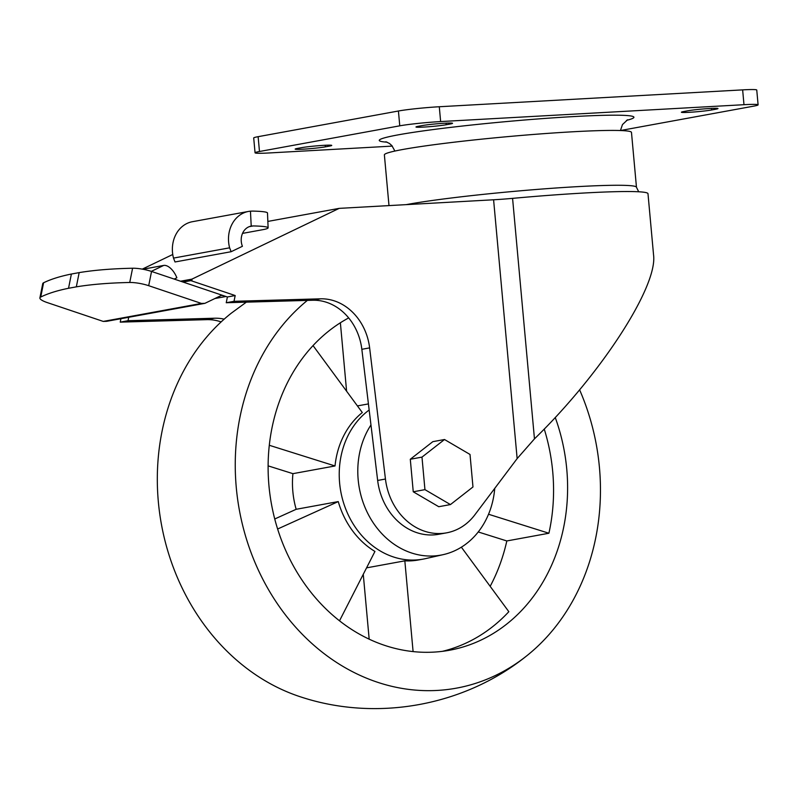 <?xml version="1.0" encoding="UTF-8"?>
<svg xmlns="http://www.w3.org/2000/svg" width="798" height="798" viewBox="0 0 798 798"><rect width="100%" height="100%" fill="white"/><g stroke="black" fill="none" stroke-linecap="round" stroke-linejoin="round"><path stroke-width="1.2" d="M461.364 547.179L508.835 611.697A175.65 148.797 79.6 0 1 442.431 651.328M413.095 651.587L404.835 560.844A81.266 68.837 79.6 0 0 418.461 559.967L423.139 559.119A81.266 68.837 79.6 0 0 425.474 558.64L443.249 554.63A80.518 68.209 79.6 0 0 494.75 488.366M478.231 531.957L506.82 540.954L548.904 533.244L488.536 514.251M548.904 533.244A175.65 148.797 79.6 0 0 552.725 471.758A175.65 148.797 79.6 0 0 544.236 429.035M277.624 529.014L338.262 501.583A81.266 68.837 79.6 0 0 374.94 551.448L339.509 620.814M313.045 345.604L362.302 412.546A81.266 68.837 79.6 0 0 335.02 465.962L269.305 445.284M226.243 302.731L312.716 300.248L320.517 298.821L234.033 301.305L226.243 302.731L227.39 296.976L223.709 295.739A35.192 29.805 -100.4 0 1 221.485 295.37L204.887 303.34L201.445 303.44L148.697 285.694L151.54 271.45A16.1 3.631 11.3 0 0 132.588 268.238A325.614 73.466 11.3 0 0 79.172 272.607L76.329 286.851A325.614 73.466 11.3 0 1 129.735 282.482A16.1 3.631 11.3 0 1 148.697 285.694M76.329 286.851L68.538 288.278A325.614 73.466 11.3 0 0 40.748 297.016A16.1 3.631 11.3 0 0 39.9 297.893A16.1 3.631 11.3 0 0 47.272 302.592L103.241 321.414L106.683 321.315L204.887 303.34M103.241 321.414L201.445 303.44M68.538 288.278L71.381 274.033L79.172 272.607M223.709 295.739L151.54 271.45M39.9 297.893L42.743 283.649A16.1 3.631 11.3 0 1 43.591 282.771A325.614 73.466 11.3 0 1 71.381 274.033M450.441 504.575L438.75 506.71L413.254 491.787L410.292 459.259L432.825 441.663L444.516 439.518L470.012 454.451L472.975 486.97L450.441 504.575L424.945 489.643L421.982 457.114L444.516 439.518M183.071 282.063L190.872 280.637L191.999 280.088L191.909 279.14L339.18 208.368L493.593 199.779A35.79 2.025 -5.2 0 0 512.575 198.363A134.942 7.621 -5.2 0 1 647.986 193.685L653.552 254.881C657.931 286.263 601.103 374.053 534.461 438.87L517.144 458.601L474.84 514.83A59.641 50.523 -100.4 0 1 446.521 532.855A59.641 50.523 -100.4 0 1 385.444 479.029L369.634 347.878A53.675 45.476 -100.4 0 0 320.517 298.821M190.872 280.637L235.181 295.539L234.033 301.305M206.722 319.649L214.512 318.222L128.039 320.706L120.239 322.133L206.722 319.649A53.675 45.476 -100.4 0 1 221.136 321.913M120.239 322.133L120.927 318.711M142.273 269.135L172.757 254.482M446.521 532.855L438.73 534.281A59.641 50.523 -100.4 0 1 377.654 480.456L361.843 349.305L369.634 347.878M312.716 300.248A53.675 45.476 -100.4 0 1 361.843 349.305M128.039 320.706L128.717 317.285M214.512 318.222A53.675 45.476 -100.4 0 1 224.188 319.14M267.849 221.425L339.18 208.368M182.423 281.844L191.999 280.088M180.567 281.215L191.909 279.14M142.872 269.245L163.66 265.435A14.913 7.721 -115.7 0 1 176.867 277.784L174.193 279.071M231.141 251.709L229.615 247.819A29.825 25.267 -100.4 0 1 248.537 211.43L192.418 221.704A29.825 25.267 79.6 0 0 173.495 258.093L175.021 261.973L231.141 251.709L242.412 246.293A14.913 12.628 -100.4 0 1 251.081 226.123L253.235 225.934A35.79 3.102 -2.4 0 1 268.118 227.819A35.79 3.102 -2.4 0 1 262.831 229.674L244.128 233.096A35.79 3.102 -2.4 0 1 242.532 233.365M173.495 258.093L229.615 247.819M248.537 211.43A29.825 25.267 -100.4 0 1 250.452 211.171L252.607 211.091A35.79 3.102 177.6 0 1 267.49 212.976L268.118 227.819M251.22 226.093L250.452 211.171M413.254 491.787L424.945 489.643M410.292 459.259L421.982 457.114M246.353 302.153L231.31 313.165A214.193 181.445 79.6 0 0 161.435 524.406A214.193 181.445 79.6 0 0 301.604 697.203C377.255 721.831 464.446 705.871 526.471 656.036A214.193 181.445 79.6 0 0 599.428 467.369A214.193 181.445 79.6 0 0 579.607 389.823M307.38 300.397A214.193 181.445 79.6 0 0 271.769 595.099A214.193 181.445 79.6 0 0 526.471 656.036M348.676 317.913A175.65 148.797 79.6 0 0 277.016 527.059A175.65 148.797 79.6 0 0 449.483 650.25A175.65 148.797 79.6 0 0 566.76 469.184A175.65 148.797 79.6 0 0 555.238 417.484M506.82 540.954A175.65 148.797 -100.4 0 1 490.171 586.331M369.155 410.012A81.266 68.837 79.6 0 0 344.926 506.88A81.266 68.837 79.6 0 0 423.139 559.119M338.262 501.583L296.168 509.294A81.266 68.837 -100.4 0 1 292.926 473.663L335.02 465.962M366.561 567.857L404.835 560.844M370.96 424.955A80.518 68.209 79.6 0 0 369.554 516.775A80.518 68.209 79.6 0 0 443.249 554.63M715.547 109.256L711.656 109.974A16.399 0.928 -5.2 0 1 693.332 112.039A16.399 0.928 -5.2 0 1 681.412 112.229A16.399 0.928 -5.2 0 1 683.846 111.52L687.746 110.802A16.399 0.928 -5.2 0 1 706.06 108.737A16.399 0.928 -5.2 0 1 717.981 108.548A16.399 0.928 -5.2 0 1 715.547 109.256L715.467 108.279M301.504 147.68A16.399 0.928 -5.2 0 1 319.818 145.605A16.399 0.928 -5.2 0 1 331.739 145.416A16.399 0.928 -5.2 0 1 329.305 146.134L325.414 146.842A16.399 0.928 -5.2 0 1 307.09 148.917A16.399 0.928 -5.2 0 1 295.17 149.106A16.399 0.928 -5.2 0 1 297.604 148.388L301.504 147.68M450.122 124.019L446.222 124.727A16.399 0.928 -5.2 0 1 427.898 126.802A16.399 0.928 -5.2 0 1 415.977 126.992A16.399 0.928 -5.2 0 1 418.411 126.274L422.312 125.565A16.399 0.928 -5.2 0 1 440.626 123.49A16.399 0.928 -5.2 0 1 452.546 123.301A16.399 0.928 -5.2 0 1 450.122 124.019L450.032 123.042M392.287 146.104L269.165 152.957A29.825 1.686 -5.2 0 1 255.061 152.797A29.825 1.686 -5.2 0 1 259.48 151.5L399.768 125.825A29.825 1.686 -5.2 0 1 440.636 121.565L743.985 104.698A29.825 1.686 -5.2 0 1 758.1 104.847A29.825 1.686 -5.2 0 1 753.681 106.144L620.435 130.533L622.48 124.558L627.627 119.75M406.222 204.637A124.059 7.002 -5.2 0 1 577.762 186.632A124.059 7.002 -5.2 0 1 636.465 187.261L631.477 132.408A124.059 7.002 174.8 0 0 572.774 131.78A124.059 7.002 174.8 0 0 447.429 143.002A124.059 7.002 174.8 0 0 384.377 154.892L388.995 205.595M255.061 152.797L253.704 137.974A29.825 1.686 -5.2 0 1 258.123 136.677L398.421 111.002A29.825 1.686 -5.2 0 1 439.289 106.742L742.639 89.875A29.825 1.686 -5.2 0 1 756.753 90.024L758.1 104.847M235.181 295.539L227.39 296.976M340.377 322.781L346.601 391.21M268.118 465.862L292.926 473.663M296.168 509.294L274.751 518.979M363.27 574.301L369.175 639.168M517.144 458.601L493.593 199.779M377.654 480.456L385.444 479.029M512.575 198.363L534.461 438.87M151.311 271.37L163.66 265.435M249.235 226.662L253.235 225.934M626.49 120.388A127.86 7.222 174.8 0 0 573.413 116.588A127.86 7.222 174.8 0 0 425.933 130.533A127.86 7.222 174.8 0 0 387.11 142.174M259.48 151.5L258.123 136.677M399.768 125.825L398.421 111.002M440.636 121.565L439.289 106.742M743.985 104.698L742.639 89.875M446.222 124.727L446.072 123.151M329.305 146.134L329.225 145.156M325.414 146.842L325.265 145.266M711.656 109.974L711.507 108.398M40.748 297.016L43.591 282.771M129.735 282.482L132.588 268.238M214.921 298.522L225.984 296.497M357.424 405.913L368.427 403.908M394.9 151.061L391.858 145.605L389.424 143.441L385.883 141.755M636.465 187.261L638.709 191.779"/></g></svg>
